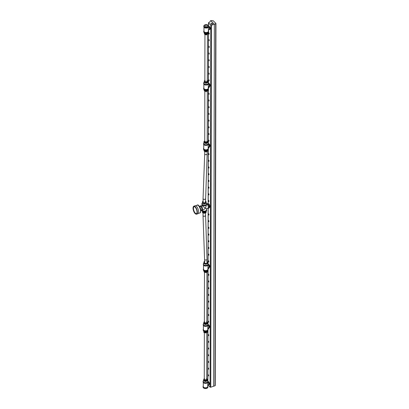 <?xml version="1.0" encoding="UTF-8"?>
<svg xmlns="http://www.w3.org/2000/svg" width="409" height="409" viewBox="0 0 409 409"><rect width="100%" height="100%" fill="white"/><g stroke="black" fill="none" stroke-linecap="round" stroke-linejoin="round"><path stroke-width="0.61" d="M210.993 23.993A0.9 0.521 -179.9 0 1 210.87 23.727A0.9 0.521 -179.9 0 1 211.77 23.211A0.9 0.521 -179.9 0 1 212.67 23.732A0.9 0.521 -179.9 0 1 212 24.233A0.9 0.521 -179.9 0 1 210.993 23.993M208.488 381.755A0.675 0.276 -108.6 0 0 208.181 381.326A0.675 0.276 -108.6 0 0 207.92 381.669M208.268 375.784A0.675 0.276 -108.6 0 0 208.58 375.764A0.675 0.276 -108.6 0 0 208.534 375.145A0.675 0.276 -108.6 0 0 208.196 374.624A0.675 0.276 -108.6 0 0 207.93 374.956A0.675 0.276 -108.6 0 0 208.268 375.784M208.293 362.374A0.675 0.276 -108.6 0 0 208.605 362.354A0.675 0.276 -108.6 0 0 208.559 361.735A0.675 0.276 -108.6 0 0 208.222 361.213A0.675 0.276 -108.6 0 0 207.956 361.551A0.675 0.276 -108.6 0 0 208.293 362.374M208.319 348.969A0.675 0.276 -108.6 0 0 208.631 348.949A0.675 0.276 -108.6 0 0 208.585 348.33A0.675 0.276 -108.6 0 0 208.247 347.808A0.675 0.276 -108.6 0 0 207.982 348.146A0.675 0.276 -108.6 0 0 208.319 348.969M208.345 335.564A0.675 0.276 -108.6 0 0 208.656 335.544A0.675 0.276 -108.6 0 0 208.61 334.925A0.675 0.276 -108.6 0 0 208.273 334.404A0.675 0.276 -108.6 0 0 208.007 334.736A0.675 0.276 -108.6 0 0 208.345 335.564M208.375 322.154A0.675 0.276 -108.6 0 0 208.687 322.134A0.675 0.276 -108.6 0 0 208.636 321.515A0.675 0.276 -108.6 0 0 208.299 320.993A0.675 0.276 -108.6 0 0 208.038 321.331A0.675 0.276 -108.6 0 0 208.375 322.154M208.401 308.749A0.675 0.276 -108.6 0 0 208.713 308.729A0.675 0.276 -108.6 0 0 208.662 308.11A0.675 0.276 -108.6 0 0 208.329 307.588A0.675 0.276 -108.6 0 0 208.063 307.921A0.675 0.276 -108.6 0 0 208.401 308.749M208.426 295.339A0.675 0.276 -108.6 0 0 208.738 295.318A0.675 0.276 -108.6 0 0 208.687 294.7A0.675 0.276 -108.6 0 0 208.355 294.178A0.675 0.276 -108.6 0 0 208.089 294.516A0.675 0.276 -108.6 0 0 208.426 295.339M208.452 281.934A0.675 0.276 -108.6 0 0 208.764 281.913A0.675 0.276 -108.6 0 0 208.718 281.295A0.675 0.276 -108.6 0 0 208.38 280.773A0.675 0.276 -108.6 0 0 208.115 281.111A0.675 0.276 -108.6 0 0 208.452 281.934M208.15 267.788A0.675 0.276 -108.6 0 0 208.478 268.529A0.675 0.276 -108.6 0 0 208.789 268.509A0.675 0.276 -108.6 0 0 208.651 267.675M208.503 255.119A0.675 0.276 -108.6 0 0 208.815 255.098A0.675 0.276 -108.6 0 0 208.769 254.48A0.675 0.276 -108.6 0 0 208.432 253.958A0.675 0.276 -108.6 0 0 208.166 254.296A0.675 0.276 -108.6 0 0 208.503 255.119M208.529 241.714A0.675 0.276 -108.6 0 0 208.841 241.693A0.675 0.276 -108.6 0 0 208.794 241.075A0.675 0.276 -108.6 0 0 208.457 240.553A0.675 0.276 -108.6 0 0 208.191 240.886A0.675 0.276 -108.6 0 0 208.529 241.714M208.554 228.304A0.675 0.276 -108.6 0 0 208.866 228.283A0.675 0.276 -108.6 0 0 208.82 227.665A0.675 0.276 -108.6 0 0 208.483 227.143A0.675 0.276 -108.6 0 0 208.222 227.481A0.675 0.276 -108.6 0 0 208.554 228.304M208.585 214.899A0.675 0.276 -108.6 0 0 208.897 214.878A0.675 0.276 -108.6 0 0 208.846 214.26A0.675 0.276 -108.6 0 0 208.513 213.738A0.675 0.276 -108.6 0 0 208.247 214.076A0.675 0.276 -108.6 0 0 208.585 214.899M208.61 201.494A0.675 0.276 -108.6 0 0 208.922 201.473A0.675 0.276 -108.6 0 0 208.871 200.855A0.675 0.276 -108.6 0 0 208.539 200.333A0.675 0.276 -108.6 0 0 208.273 200.666A0.675 0.276 -108.6 0 0 208.61 201.494M208.636 188.084A0.675 0.276 -108.6 0 0 208.948 188.063A0.675 0.276 -108.6 0 0 208.902 187.445A0.675 0.276 -108.6 0 0 208.564 186.923A0.675 0.276 -108.6 0 0 208.299 187.261A0.675 0.276 -108.6 0 0 208.636 188.084M208.662 174.679A0.675 0.276 -108.6 0 0 208.973 174.658A0.675 0.276 -108.6 0 0 208.927 174.04A0.675 0.276 -108.6 0 0 208.59 173.518A0.675 0.276 -108.6 0 0 208.324 173.851A0.675 0.276 -108.6 0 0 208.662 174.679M208.687 161.269A0.675 0.276 -108.6 0 0 208.999 161.248A0.675 0.276 -108.6 0 0 208.953 160.63A0.675 0.276 -108.6 0 0 208.616 160.108A0.675 0.276 -108.6 0 0 208.35 160.446A0.675 0.276 -108.6 0 0 208.687 161.269M208.386 147.122A0.675 0.276 -108.6 0 0 208.713 147.864A0.675 0.276 -108.6 0 0 209.025 147.843A0.675 0.276 -108.6 0 0 208.887 147.01M208.738 134.459A0.675 0.276 -108.6 0 0 209.05 134.438A0.675 0.276 -108.6 0 0 209.004 133.82A0.675 0.276 -108.6 0 0 208.667 133.298A0.675 0.276 -108.6 0 0 208.401 133.631A0.675 0.276 -108.6 0 0 208.738 134.459M208.764 121.049A0.675 0.276 -108.6 0 0 209.081 121.028A0.675 0.276 -108.6 0 0 209.03 120.41A0.675 0.276 -108.6 0 0 208.692 119.888A0.675 0.276 -108.6 0 0 208.432 120.226A0.675 0.276 -108.6 0 0 208.764 121.049M208.794 107.644A0.675 0.276 -108.6 0 0 209.106 107.623A0.675 0.276 -108.6 0 0 209.055 107.005A0.675 0.276 -108.6 0 0 208.723 106.483A0.675 0.276 -108.6 0 0 208.457 106.815A0.675 0.276 -108.6 0 0 208.794 107.644M208.82 94.234A0.675 0.276 -108.6 0 0 209.132 94.213A0.675 0.276 -108.6 0 0 209.081 93.595A0.675 0.276 -108.6 0 0 208.748 93.073A0.675 0.276 -108.6 0 0 208.483 93.41A0.675 0.276 -108.6 0 0 208.82 94.234M208.846 80.829A0.675 0.276 -108.6 0 0 209.157 80.808A0.675 0.276 -108.6 0 0 209.111 80.19A0.675 0.276 -108.6 0 0 208.774 79.668A0.675 0.276 -108.6 0 0 208.508 80.006A0.675 0.276 -108.6 0 0 208.846 80.829M208.871 67.424A0.675 0.276 -108.6 0 0 209.183 67.403A0.675 0.276 -108.6 0 0 209.137 66.785A0.675 0.276 -108.6 0 0 208.8 66.263A0.675 0.276 -108.6 0 0 208.534 66.595A0.675 0.276 -108.6 0 0 208.871 67.424M208.897 54.014A0.675 0.276 -108.6 0 0 209.209 53.993A0.675 0.276 -108.6 0 0 209.163 53.374A0.675 0.276 -108.6 0 0 208.825 52.853A0.675 0.276 -108.6 0 0 208.559 53.19A0.675 0.276 -108.6 0 0 208.897 54.014M208.922 40.609A0.675 0.276 -108.6 0 0 209.234 40.588A0.675 0.276 -108.6 0 0 209.188 39.97A0.675 0.276 -108.6 0 0 208.851 39.448A0.675 0.276 -108.6 0 0 208.585 39.78A0.675 0.276 -108.6 0 0 208.922 40.609M209.183 26.473A0.675 0.276 -108.6 0 0 208.876 26.038A0.675 0.276 -108.6 0 0 208.616 26.386M210.773 25.097L208.57 22.914A0.511 0.297 -179.9 0 1 208.754 22.505L209.751 22.173L210.308 20.951L210.86 20.767L214.357 24.233L211.473 25.205A0.511 0.297 -179.9 0 1 210.773 25.097L210.062 387.088A0.511 0.297 0.1 0 0 210.763 387.195L213.651 386.224L214.357 24.233L210.732 20.634L213.217 20.747L215.87 23.379A0.511 0.297 -179.9 0 1 215.686 23.788L214.357 24.233L213.651 386.224L214.981 385.779L215.686 23.788M208.012 385.053L210.062 387.088M208.938 33.906A0.675 0.276 -108.6 0 0 209.25 33.886A0.675 0.276 -108.6 0 0 209.203 33.267A0.675 0.276 -108.6 0 0 208.866 32.746A0.675 0.276 -108.6 0 0 208.6 33.078A0.675 0.276 -108.6 0 0 208.938 33.906M208.912 47.311A0.675 0.276 -108.6 0 0 209.224 47.291A0.675 0.276 -108.6 0 0 209.173 46.672A0.675 0.276 -108.6 0 0 208.841 46.151A0.675 0.276 -108.6 0 0 208.575 46.488A0.675 0.276 -108.6 0 0 208.912 47.311M208.887 60.716A0.675 0.276 -108.6 0 0 209.198 60.696A0.675 0.276 -108.6 0 0 209.147 60.077A0.675 0.276 -108.6 0 0 208.815 59.556A0.675 0.276 -108.6 0 0 208.549 59.893A0.675 0.276 -108.6 0 0 208.887 60.716M208.856 74.126A0.675 0.276 -108.6 0 0 209.168 74.106A0.675 0.276 -108.6 0 0 209.122 73.487A0.675 0.276 -108.6 0 0 208.784 72.966A0.675 0.276 -108.6 0 0 208.524 73.298A0.675 0.276 -108.6 0 0 208.856 74.126M208.503 86.79A0.675 0.276 -108.6 0 0 208.83 87.531A0.675 0.276 -108.6 0 0 209.142 87.511A0.675 0.276 -108.6 0 0 209.009 86.682M208.805 100.941A0.675 0.276 -108.6 0 0 209.117 100.921A0.675 0.276 -108.6 0 0 209.071 100.302A0.675 0.276 -108.6 0 0 208.733 99.781A0.675 0.276 -108.6 0 0 208.467 100.113A0.675 0.276 -108.6 0 0 208.805 100.941M208.779 114.346A0.675 0.276 -108.6 0 0 209.091 114.326A0.675 0.276 -108.6 0 0 209.045 113.707A0.675 0.276 -108.6 0 0 208.708 113.186A0.675 0.276 -108.6 0 0 208.442 113.523A0.675 0.276 -108.6 0 0 208.779 114.346M208.754 127.751A0.675 0.276 -108.6 0 0 209.065 127.731A0.675 0.276 -108.6 0 0 209.019 127.112A0.675 0.276 -108.6 0 0 208.682 126.591A0.675 0.276 -108.6 0 0 208.416 126.928A0.675 0.276 -108.6 0 0 208.754 127.751M208.728 141.161A0.675 0.276 -108.6 0 0 209.04 141.141A0.675 0.276 -108.6 0 0 208.989 140.522A0.675 0.276 -108.6 0 0 208.656 140.001A0.675 0.276 -108.6 0 0 208.391 140.333A0.675 0.276 -108.6 0 0 208.728 141.161M208.702 154.566A0.675 0.276 -108.6 0 0 209.014 154.546A0.675 0.276 -108.6 0 0 208.963 153.927A0.675 0.276 -108.6 0 0 208.631 153.406A0.675 0.276 -108.6 0 0 208.365 153.743A0.675 0.276 -108.6 0 0 208.702 154.566M208.677 167.976A0.675 0.276 -108.6 0 0 208.989 167.956A0.675 0.276 -108.6 0 0 208.938 167.337A0.675 0.276 -108.6 0 0 208.6 166.816A0.675 0.276 -108.6 0 0 208.339 167.148A0.675 0.276 -108.6 0 0 208.677 167.976M208.646 181.381A0.675 0.276 -108.6 0 0 208.958 181.361A0.675 0.276 -108.6 0 0 208.912 180.742A0.675 0.276 -108.6 0 0 208.575 180.221A0.675 0.276 -108.6 0 0 208.309 180.558A0.675 0.276 -108.6 0 0 208.646 181.381M208.621 194.786A0.675 0.276 -108.6 0 0 208.933 194.766A0.675 0.276 -108.6 0 0 208.887 194.147A0.675 0.276 -108.6 0 0 208.549 193.626A0.675 0.276 -108.6 0 0 208.283 193.963A0.675 0.276 -108.6 0 0 208.621 194.786M208.605 208.207A0.675 0.276 -108.6 0 0 208.907 208.176A0.675 0.276 -108.6 0 0 208.933 207.9M208.57 221.601A0.675 0.276 -108.6 0 0 208.881 221.581A0.675 0.276 -108.6 0 0 208.835 220.962A0.675 0.276 -108.6 0 0 208.498 220.441A0.675 0.276 -108.6 0 0 208.232 220.778A0.675 0.276 -108.6 0 0 208.57 221.601M208.544 235.011A0.675 0.276 -108.6 0 0 208.856 234.991A0.675 0.276 -108.6 0 0 208.81 234.372A0.675 0.276 -108.6 0 0 208.472 233.851A0.675 0.276 -108.6 0 0 208.207 234.183A0.675 0.276 -108.6 0 0 208.544 235.011M208.518 248.416A0.675 0.276 -108.6 0 0 208.83 248.396A0.675 0.276 -108.6 0 0 208.779 247.777A0.675 0.276 -108.6 0 0 208.447 247.256A0.675 0.276 -108.6 0 0 208.181 247.593A0.675 0.276 -108.6 0 0 208.518 248.416M208.493 261.821A0.675 0.276 -108.6 0 0 208.805 261.801A0.675 0.276 -108.6 0 0 208.754 261.182A0.675 0.276 -108.6 0 0 208.421 260.661A0.675 0.276 -108.6 0 0 208.155 260.998A0.675 0.276 -108.6 0 0 208.493 261.821M208.462 275.231A0.675 0.276 -108.6 0 0 208.774 275.211A0.675 0.276 -108.6 0 0 208.728 274.592A0.675 0.276 -108.6 0 0 208.391 274.071A0.675 0.276 -108.6 0 0 208.13 274.403A0.675 0.276 -108.6 0 0 208.462 275.231M208.437 288.636A0.675 0.276 -108.6 0 0 208.748 288.616A0.675 0.276 -108.6 0 0 208.702 287.997A0.675 0.276 -108.6 0 0 208.365 287.476A0.675 0.276 -108.6 0 0 208.099 287.813A0.675 0.276 -108.6 0 0 208.437 288.636M208.411 302.046A0.675 0.276 -108.6 0 0 208.723 302.026A0.675 0.276 -108.6 0 0 208.677 301.407A0.675 0.276 -108.6 0 0 208.339 300.886A0.675 0.276 -108.6 0 0 208.074 301.218A0.675 0.276 -108.6 0 0 208.411 302.046M208.386 315.451A0.675 0.276 -108.6 0 0 208.697 315.431A0.675 0.276 -108.6 0 0 208.651 314.812A0.675 0.276 -108.6 0 0 208.314 314.291A0.675 0.276 -108.6 0 0 208.048 314.628A0.675 0.276 -108.6 0 0 208.386 315.451M208.033 328.12A0.675 0.276 -108.6 0 0 208.36 328.856A0.675 0.276 -108.6 0 0 208.672 328.836A0.675 0.276 -108.6 0 0 208.534 328.008M208.334 342.267A0.675 0.276 -108.6 0 0 208.646 342.246A0.675 0.276 -108.6 0 0 208.6 341.627A0.675 0.276 -108.6 0 0 208.263 341.106A0.675 0.276 -108.6 0 0 207.997 341.438A0.675 0.276 -108.6 0 0 208.334 342.267M208.309 355.672A0.675 0.276 -108.6 0 0 208.621 355.651A0.675 0.276 -108.6 0 0 208.57 355.032A0.675 0.276 -108.6 0 0 208.237 354.511A0.675 0.276 -108.6 0 0 207.971 354.848A0.675 0.276 -108.6 0 0 208.309 355.672M208.283 369.082A0.675 0.276 -108.6 0 0 208.595 369.061A0.675 0.276 -108.6 0 0 208.544 368.443A0.675 0.276 -108.6 0 0 208.212 367.921A0.675 0.276 -108.6 0 0 207.946 368.253A0.675 0.276 -108.6 0 0 208.283 369.082M208.61 375.559L208.345 374.767M208.621 368.852L208.355 368.064M208.636 362.149L208.37 361.362M208.646 355.447L208.386 354.659M208.662 348.744L208.396 347.957M208.677 342.042L208.411 341.249M208.687 335.334L208.421 334.547M208.702 328.631L208.375 327.962M208.713 321.929L208.447 321.142M208.728 315.227L208.462 314.439M208.738 308.524L208.472 307.732M208.754 301.816L208.488 301.029M208.764 295.114L208.503 294.327M208.779 288.411L208.513 287.624M208.794 281.709L208.529 280.922M208.805 275.006L208.539 274.214M208.82 268.299L208.493 267.629M208.83 261.596L208.564 260.809M208.846 254.894L208.58 254.107M208.856 248.191L208.595 247.404M208.871 241.489L208.605 240.696M208.887 234.781L208.621 233.994M208.897 228.079L208.631 227.292M208.912 221.376L208.646 220.589M208.922 214.674L208.656 213.887M208.948 201.264L208.687 200.476M208.963 194.561L208.697 193.774M208.979 187.859L208.713 187.071M208.989 181.156L208.723 180.369M209.004 174.454L208.738 173.661M209.014 167.746L208.748 166.959M209.03 161.044L208.764 160.256M209.04 154.341L208.774 153.554M209.055 147.639L208.733 146.964M209.065 140.936L208.805 140.144M209.081 134.229L208.815 133.441M209.096 127.526L208.83 126.739M209.106 120.824L208.841 120.036M209.122 114.121L208.856 113.334M209.132 107.419L208.866 106.626M209.147 100.711L208.881 99.924M209.157 94.009L208.897 93.221M209.173 87.306L208.851 86.636A1.667 0.685 71.4 0 0 209.127 86.667A1.667 0.685 71.4 0 0 209.388 85.415A1.667 0.685 71.4 0 0 208.6 83.733A1.667 0.685 71.4 0 0 208.488 83.63M209.188 80.604L208.922 79.816M209.198 73.901L208.933 73.109M209.214 67.194L208.948 66.406M209.224 60.491L208.958 59.704M209.239 53.789L208.973 53.001M209.25 47.086L208.989 46.299M209.265 40.384L208.999 39.591M209.28 33.676L209.014 32.889M215.165 385.37A0.511 0.297 -179.9 0 1 214.981 385.779M204.382 321.914A1.8 1.043 0.1 0 0 203.815 322.675A1.8 1.043 0.1 0 0 204.725 323.575L203.82 323.381L203.81 322.18L203.82 324.005L205.625 324.603L207.414 324L207.419 323.376L206.519 323.57A1.8 1.043 0.1 0 0 207.414 322.67A1.8 1.043 0.1 0 0 206.852 321.914M203.81 322.18L204.71 321.771M206.504 321.771L207.409 322.174L207.419 323.376M206.519 323.57L205.625 323.979L204.725 323.575A1.8 1.043 0.1 0 0 206.519 323.57M205.625 323.979L205.625 324.603M203.82 323.381L203.82 324.005M206.668 322.507L206.678 322.532A1.089 0.629 -179.9 0 1 205.615 323.299A1.089 0.629 -179.9 0 1 204.551 322.532L204.561 322.507M207.389 331.111A1.8 1.043 -179.9 0 1 206.504 331.919L205.609 332.323L203.805 331.725L203.8 331.019M207.399 331.014L207.399 331.719L206.504 331.919A1.8 1.043 -179.9 0 1 204.704 331.919A1.8 1.043 -179.9 0 1 203.805 331.106M203.794 331.096L203.805 332.353L205.609 332.952L207.399 332.348L207.399 331.719M205.609 332.952L205.609 332.323M203.805 332.353L203.805 331.725M207.864 89.786A1.8 1.043 -179.9 0 1 207.634 90.21A1.8 1.043 -179.9 0 1 206.08 90.732L205.042 90.839L204.106 89.648M208.043 89.653L207.118 90.834L206.08 90.732A1.8 1.043 -179.9 0 1 204.515 90.215A1.8 1.043 -179.9 0 1 204.28 89.775M203.994 89.801L204.515 91.054L206.08 91.57L207.629 91.049L208.145 89.791M207.118 91.463L207.118 90.834M205.042 91.463L205.042 90.839M204.858 80.583A1.8 1.043 0.1 0 0 204.29 81.345L204.29 82.679L205.195 83.083L206.095 83.278L207.89 82.674L207.89 82.051L206.995 82.245A1.8 1.043 0.1 0 0 207.884 81.34A1.8 1.043 0.1 0 0 207.322 80.588M204.285 80.854L205.18 80.445M206.98 80.44L207.879 80.849L207.89 82.051M206.995 82.245L206.095 82.654L205.195 82.245A1.8 1.043 0.1 0 0 206.995 82.245M205.195 82.245L204.296 82.056L204.29 81.345A1.8 1.043 0.1 0 0 205.195 82.245M204.296 82.056L204.29 82.679M207.174 81.345A1.089 0.629 -179.9 0 1 206.085 81.974A1.089 0.629 -179.9 0 1 204.996 81.34M206.095 82.654L206.095 83.278M207.506 270.778A1.8 1.043 -179.9 0 1 207.077 271.366L206.397 271.929L204.357 271.699L203.677 270.559M207.414 270.349L207.757 271.024L207.077 271.366A1.8 1.043 -179.9 0 1 205.374 271.709A1.8 1.043 -179.9 0 1 204.019 271.024A1.8 1.043 -179.9 0 1 203.927 270.773M203.677 270.579L204.357 272.322L205.374 272.542L207.072 272.205L207.752 271.648L207.757 271.024M206.392 272.552L206.397 271.929M204.357 272.322L204.357 271.699M206.07 211.346L206.075 212.051L204.28 212.654L202.481 212.056L202.475 211.351M206.064 211.443A1.8 1.043 -179.9 0 1 205.18 212.251A1.8 1.043 -179.9 0 1 204.28 212.389A1.8 1.043 -179.9 0 1 203.38 212.251A1.8 1.043 -179.9 0 1 202.481 211.438M202.465 211.427L202.475 212.685L204.28 213.283L206.075 212.68L206.075 212.051M202.475 212.685L202.481 212.056M204.28 213.283L204.28 212.654M207.925 149.985L207 151.166L204.924 151.172L203.989 149.98M207.741 150.113A1.8 1.043 -179.9 0 1 207.516 150.538A1.8 1.043 -179.9 0 1 206.857 150.921A1.8 1.043 -179.9 0 1 205.962 151.064A1.8 1.043 -179.9 0 1 204.398 150.543A1.8 1.043 -179.9 0 1 204.163 150.108M203.876 150.129L204.398 151.381L205.962 151.903L207.511 151.376L208.028 150.123M204.924 151.795L204.924 151.172M207 151.795L207 151.166M203.922 141.58L204.582 141.013A1.8 1.043 0.1 0 0 204.285 142.035A1.8 1.043 0.1 0 0 205.671 142.7A1.8 1.043 0.1 0 0 207.358 142.342L206.693 142.91L204.648 142.705L203.922 141.58L204.643 143.334L206.693 143.533L208.017 142.608L208.017 141.984L207.358 142.342A1.8 1.043 0.1 0 0 207.654 141.315A1.8 1.043 0.1 0 0 207.205 140.921M207.205 140.834L208.017 141.984M207.02 141.514L207.031 141.54A1.089 0.629 -179.9 0 1 207.041 141.78A1.089 0.629 -179.9 0 1 205.758 142.296A1.089 0.629 -179.9 0 1 204.909 141.534L204.919 141.509M204.648 142.705L204.643 143.334M206.693 142.91L206.693 143.533M204.27 378.892A1.8 1.043 0.1 0 0 203.708 379.654A1.8 1.043 0.1 0 0 204.612 380.554L203.708 380.36L203.702 379.158L203.708 380.989L205.512 381.587L207.307 380.978L207.307 380.355L206.412 380.549A1.8 1.043 0.1 0 0 207.302 379.649A1.8 1.043 0.1 0 0 206.739 378.898M203.702 379.158L204.597 378.749M206.397 378.749L207.297 379.153L207.307 380.355M206.412 380.549L205.512 380.958L204.612 380.554A1.8 1.043 0.1 0 0 206.412 380.549M205.512 380.958L205.512 381.587M203.708 380.36L203.708 380.989M206.555 379.491L206.565 379.516A1.089 0.629 -179.9 0 1 205.502 380.283A1.089 0.629 -179.9 0 1 204.439 379.511L204.449 379.486M203.058 201.305A1.8 1.043 0.1 0 0 202.491 202.066L202.496 203.401L203.396 203.805L204.301 203.999L206.09 203.396L206.095 202.767L205.195 202.966A1.8 1.043 0.1 0 0 206.09 202.061A1.8 1.043 0.1 0 0 205.522 201.31M202.486 201.571L203.385 201.167M205.18 201.162L206.085 201.565L206.095 202.767M205.195 202.966L204.301 203.37L203.401 202.966A1.8 1.043 0.1 0 0 205.195 202.966M203.401 202.966L202.496 202.772L202.491 202.066A1.8 1.043 0.1 0 0 203.401 202.966M202.496 202.772L202.496 203.401M204.301 203.37L204.301 203.999M204.572 261.545A1.8 1.043 0.1 0 0 203.943 262.235A1.8 1.043 0.1 0 0 204.684 263.186A1.8 1.043 0.1 0 0 206.479 263.289A1.8 1.043 0.1 0 0 207.521 262.445L207.419 263.145L205.533 263.641L203.84 262.941L203.84 263.565L205.528 264.265L206.473 264.127L207.419 263.774L207.521 262.445A1.8 1.043 0.1 0 0 207.036 261.622M203.84 262.941L204.045 261.745L204.991 261.392M206.78 261.494L207.624 261.949M205.533 263.641L205.528 264.265M207.419 263.145L207.419 263.774M207.971 32.807A1.8 1.043 -179.9 0 1 207.087 33.61L206.192 34.019L204.388 33.42L204.382 32.715M207.982 32.71L207.987 33.415L207.087 33.61A1.8 1.043 -179.9 0 1 205.292 33.615A1.8 1.043 -179.9 0 1 204.393 32.797M204.377 32.786L204.388 34.044L206.192 34.642L207.982 34.039L207.987 33.415M206.192 34.642L206.192 34.019M204.388 34.044L204.388 33.42M208.012 324.956A1.667 0.685 71.4 0 1 208.13 325.058A1.667 0.685 71.4 0 1 208.917 326.74A1.667 0.685 71.4 0 1 208.656 327.992L209.224 327.803A1.667 0.685 -108.6 0 0 209.485 326.551A1.667 0.685 -108.6 0 0 208.697 324.869A1.667 0.685 -108.6 0 0 208.161 324.644L208.017 324.695M208.656 327.992A1.667 0.685 71.4 0 1 208.37 327.957M208.61 327.854L208.621 327.854C209.076 327.205 208.912 326.31 208.13 325.175L208.012 325.073M208.621 327.849L207.823 328.233L207.828 326.305M203.815 323.422A2.403 1.391 0.1 0 0 203.207 324.342A2.403 1.391 0.1 0 0 204.413 325.554A2.403 1.391 0.1 0 0 206.826 325.549A2.403 1.391 0.1 0 0 208.017 324.352A2.403 1.391 0.1 0 0 207.419 323.432M203.207 324.342L203.207 324.981A2.403 1.391 0.1 0 0 204.413 326.188A2.403 1.391 0.1 0 0 206.821 326.188A2.403 1.391 0.1 0 0 208.012 324.986L208.017 324.352M203.391 325.513L203.38 329.536A2.219 1.283 0.1 0 0 204.495 330.656A2.219 1.283 0.1 0 0 206.719 330.651A2.219 1.283 0.1 0 0 207.823 329.547L207.823 328.233M203.385 329.005A2.403 1.391 0.1 0 0 203.196 329.536A2.403 1.391 0.1 0 0 204.403 330.748A2.403 1.391 0.1 0 0 206.816 330.743A2.403 1.391 0.1 0 0 208.007 329.547A2.403 1.391 0.1 0 0 207.823 329.01M203.196 329.536L203.196 330.175A2.403 1.391 0.1 0 0 204.403 331.382A2.403 1.391 0.1 0 0 206.811 331.382A2.403 1.391 0.1 0 0 208.002 330.186L208.007 329.547M209.127 86.667L209.694 86.473A1.667 0.685 -108.6 0 0 209.955 85.225A1.667 0.685 -108.6 0 0 209.168 83.538A1.667 0.685 -108.6 0 0 208.636 83.318L208.488 83.37M209.081 86.529L209.091 86.524C209.546 85.88 209.382 84.985 208.6 83.85L208.483 83.748M209.091 86.524L208.293 86.902L208.299 84.975M204.285 82.097A2.403 1.391 0.1 0 0 203.677 83.017A2.403 1.391 0.1 0 0 204.883 84.223A2.403 1.391 0.1 0 0 207.297 84.223A2.403 1.391 0.1 0 0 208.488 83.027A2.403 1.391 0.1 0 0 207.89 82.107M203.677 83.017L203.677 83.651A2.403 1.391 0.1 0 0 204.883 84.862A2.403 1.391 0.1 0 0 207.297 84.862A2.403 1.391 0.1 0 0 208.488 83.661L208.488 83.027M203.861 84.188L203.856 88.211A2.219 1.283 0.1 0 0 204.965 89.326A2.219 1.283 0.1 0 0 207.194 89.326A2.219 1.283 0.1 0 0 208.293 88.221L208.293 86.902M203.856 87.674A2.403 1.391 0.1 0 0 203.672 88.211A2.403 1.391 0.1 0 0 204.873 89.423A2.403 1.391 0.1 0 0 207.286 89.418A2.403 1.391 0.1 0 0 208.478 88.221A2.403 1.391 0.1 0 0 208.293 87.684M203.672 88.211L203.667 88.85A2.403 1.391 0.1 0 0 204.873 90.057A2.403 1.391 0.1 0 0 207.286 90.057A2.403 1.391 0.1 0 0 208.478 88.855L208.478 88.221M208.37 143.963A1.667 0.685 71.4 0 1 208.483 144.065A1.667 0.685 71.4 0 1 209.27 145.747A1.667 0.685 71.4 0 1 209.009 147L209.577 146.805A1.667 0.685 -108.6 0 0 209.837 145.553A1.667 0.685 -108.6 0 0 209.05 143.871A1.667 0.685 -108.6 0 0 208.518 143.651L208.37 143.702M209.009 147A1.667 0.685 71.4 0 1 208.723 146.964M203.743 144.52L203.738 148.544A2.219 1.283 0.1 0 0 204.848 149.658A2.219 1.283 0.1 0 0 207.077 149.658A2.219 1.283 0.1 0 0 208.176 148.554L208.176 147.235L208.973 146.857C209.428 146.212 209.265 145.318 208.483 144.178L208.365 144.075M208.176 147.235L208.181 145.307M204.065 142.496A2.403 1.391 0.1 0 0 203.559 143.349A2.403 1.391 0.1 0 0 204.766 144.556A2.403 1.391 0.1 0 0 207.179 144.556A2.403 1.391 0.1 0 0 208.37 143.354A2.403 1.391 0.1 0 0 208.007 142.618M203.559 143.349L203.559 143.983A2.403 1.391 0.1 0 0 204.766 145.195A2.403 1.391 0.1 0 0 207.179 145.19A2.403 1.391 0.1 0 0 208.37 143.994L208.37 143.354M203.738 148.007A2.403 1.391 0.1 0 0 203.549 148.544A2.403 1.391 0.1 0 0 204.756 149.75A2.403 1.391 0.1 0 0 207.169 149.75A2.403 1.391 0.1 0 0 208.36 148.554A2.403 1.391 0.1 0 0 208.176 148.017M203.549 148.544L203.549 149.178A2.403 1.391 0.1 0 0 204.756 150.389A2.403 1.391 0.1 0 0 207.169 150.389A2.403 1.391 0.1 0 0 208.36 149.188L208.36 148.554M208.135 264.623A1.667 0.685 71.4 0 1 208.247 264.725A1.667 0.685 71.4 0 1 209.035 266.407A1.667 0.685 71.4 0 1 208.774 267.66L209.342 267.471A1.667 0.685 -108.6 0 0 209.602 266.218A1.667 0.685 -108.6 0 0 208.815 264.536A1.667 0.685 -108.6 0 0 208.283 264.316L208.135 264.362M208.774 267.66A1.667 0.685 71.4 0 1 208.488 267.624M208.728 267.527L208.738 267.522C209.193 266.873 209.03 265.983 208.247 264.843L208.13 264.741M208.738 267.522L207.941 267.9L207.946 265.973M203.84 263.151A2.403 1.391 0.1 0 0 203.324 264.01A2.403 1.391 0.1 0 0 204.531 265.221A2.403 1.391 0.1 0 0 206.944 265.216A2.403 1.391 0.1 0 0 208.135 264.02A2.403 1.391 0.1 0 0 207.547 263.11M203.324 264.01L203.324 264.649A2.403 1.391 0.1 0 0 204.531 265.855A2.403 1.391 0.1 0 0 206.939 265.855A2.403 1.391 0.1 0 0 208.135 264.659L208.135 264.02M203.508 265.185L203.498 269.204A2.219 1.283 0.1 0 0 204.612 270.323A2.219 1.283 0.1 0 0 206.836 270.323A2.219 1.283 0.1 0 0 207.941 269.214L207.941 267.9M203.503 268.672A2.403 1.391 0.1 0 0 203.314 269.204A2.403 1.391 0.1 0 0 204.52 270.415A2.403 1.391 0.1 0 0 206.934 270.415A2.403 1.391 0.1 0 0 208.125 269.214A2.403 1.391 0.1 0 0 207.941 268.677M203.314 269.204L203.314 269.843A2.403 1.391 0.1 0 0 204.52 271.055A2.403 1.391 0.1 0 0 206.928 271.049A2.403 1.391 0.1 0 0 208.125 269.853L208.125 269.214M206.944 26.784A1.483 0.859 0.1 0 0 207.675 26.064A1.483 0.859 0.1 0 0 206.197 25.184A1.483 0.859 0.1 0 0 204.715 26.058A1.483 0.859 0.1 0 0 206.944 26.784A1.426 0.828 0.1 0 0 205.441 26.779M208.6 26.651A1.667 0.685 71.4 0 1 208.713 26.754A1.667 0.685 71.4 0 1 209.5 28.436A1.667 0.685 71.4 0 1 209.239 29.688L209.807 29.494A1.667 0.685 -108.6 0 0 210.068 28.241A1.667 0.685 -108.6 0 0 209.28 26.559A1.667 0.685 -108.6 0 0 208.748 26.34L208.6 26.391M209.239 29.688A1.667 0.685 71.4 0 1 208.953 29.652M203.973 27.209L203.963 31.232A2.219 1.283 0.1 0 0 205.078 32.347A2.219 1.283 0.1 0 0 207.302 32.347A2.219 1.283 0.1 0 0 208.406 31.242L208.406 29.923L209.203 29.545C209.659 28.901 209.495 28.006 208.713 26.866L208.595 26.764M208.406 29.923L208.411 27.996M207.409 27.245A2.403 1.391 0.1 0 0 208.6 26.043A2.403 1.391 0.1 0 0 206.197 24.647A2.403 1.391 0.1 0 0 203.789 26.038A2.403 1.391 0.1 0 0 204.996 27.245A2.403 1.391 0.1 0 0 207.409 27.245M203.789 26.038L203.789 26.672A2.403 1.391 0.1 0 0 204.996 27.884A2.403 1.391 0.1 0 0 207.404 27.878A2.403 1.391 0.1 0 0 208.6 26.682L208.6 26.043M203.968 30.695A2.403 1.391 0.1 0 0 203.779 31.232A2.403 1.391 0.1 0 0 204.986 32.439A2.403 1.391 0.1 0 0 207.399 32.439A2.403 1.391 0.1 0 0 208.59 31.242A2.403 1.391 0.1 0 0 208.406 30.706M203.779 31.232L203.779 31.866A2.403 1.391 0.1 0 0 204.986 33.078A2.403 1.391 0.1 0 0 207.394 33.078A2.403 1.391 0.1 0 0 208.59 31.876L208.59 31.242M207.905 381.934A1.667 0.685 71.4 0 1 208.784 383.616A1.667 0.685 71.4 0 1 208.544 384.971L209.111 384.782A1.667 0.685 -108.6 0 0 209.234 382.982A1.667 0.685 -108.6 0 0 208.053 381.628L207.905 381.674M208.544 384.971A1.667 0.685 71.4 0 1 208.258 384.935M207.716 383.284L207.711 385.212L208.513 384.833C208.968 384.071 208.764 383.141 207.9 382.052M207.711 385.989A2.403 1.391 -179.9 0 1 207.895 386.525L207.895 387.165A2.403 1.391 -179.9 0 1 205.487 388.55A2.403 1.391 -179.9 0 1 203.084 387.154L203.084 386.515A2.403 1.391 -179.9 0 1 203.273 385.984M207.895 386.525A2.403 1.391 -179.9 0 1 205.487 387.911A2.403 1.391 -179.9 0 1 203.084 386.515M207.711 385.212L207.711 386.525A2.219 1.283 -179.9 0 1 205.487 387.809A2.219 1.283 -179.9 0 1 203.273 386.515L203.278 382.492M207.307 380.411A2.403 1.391 -179.9 0 1 207.905 381.331L207.905 381.97A2.403 1.391 -179.9 0 1 205.497 383.356A2.403 1.391 -179.9 0 1 203.094 381.96L203.094 381.321A2.403 1.391 -179.9 0 1 203.702 380.401M207.905 381.331A2.403 1.391 -179.9 0 1 205.497 382.717A2.403 1.391 -179.9 0 1 203.094 381.321M209.531 327.036A1.109 0.455 -108.6 0 0 209.48 325.958A1.109 0.455 -108.6 0 0 208.871 325.068M209.454 26.764A1.109 0.455 71.4 0 1 210.19 28.354A1.109 0.455 71.4 0 1 210.119 28.732M210.006 85.711A1.109 0.455 -108.6 0 0 209.955 84.632A1.109 0.455 -108.6 0 0 209.342 83.743M208.759 382.047A1.109 0.455 71.4 0 1 209.372 382.936A1.109 0.455 71.4 0 1 209.423 384.015M208.989 264.735A1.109 0.455 71.4 0 1 209.602 265.625A1.109 0.455 71.4 0 1 209.648 266.704M209.224 144.075A1.109 0.455 71.4 0 1 209.837 144.965A1.109 0.455 71.4 0 1 209.889 146.044M205.384 272.547A1.232 0.716 0.1 0 0 205.753 272.573M206.847 322.123A1.232 0.716 -179.9 0 1 206.847 322.139A1.232 0.716 -179.9 0 1 205.615 322.849A1.232 0.716 -179.9 0 1 204.382 322.134L204.48 272.363M205.824 91.565A1.232 0.716 0.1 0 0 206.32 91.565M207.302 91.335L207.205 141.141A1.232 0.716 -179.9 0 1 206.796 141.672A1.232 0.716 -179.9 0 1 205.466 141.79A1.232 0.716 -179.9 0 1 204.735 141.136L204.832 91.325M206.826 332.629L206.739 379.117A1.232 0.716 -179.9 0 1 206.305 379.659A1.232 0.716 -179.9 0 1 204.986 379.762A1.232 0.716 -179.9 0 1 204.27 379.112L204.362 332.629M205.042 34.361A1.232 0.716 0.1 0 0 206.611 34.755A1.232 0.716 0.1 0 0 207.317 34.366M207.414 34.325L207.322 81.013A1.232 0.716 -179.9 0 1 206.519 81.677A1.232 0.716 -179.9 0 1 204.853 81.008L204.945 34.32M206.494 209.342A2.403 1.391 -179.9 0 1 206.678 209.878A2.403 1.391 -179.9 0 1 204.904 211.218A2.403 1.391 -179.9 0 1 202.199 210.574A2.403 1.391 -179.9 0 1 202.056 210.41M206.678 209.878L206.678 210.517A2.403 1.391 -179.9 0 1 204.899 211.857A2.403 1.391 -179.9 0 1 202.199 211.208A2.403 1.391 -179.9 0 1 201.867 210.507L201.867 210.471M202.215 210.349A2.219 1.283 0.1 0 0 202.358 210.517A2.219 1.283 0.1 0 0 204.853 211.116A2.219 1.283 0.1 0 0 206.494 209.878L206.499 208.723M202.44 210.088L203.508 209.725L205.4 208.237L206.468 208.728L207.9 208.247A2.219 0.915 71.4 0 0 208.309 207.256A2.219 0.915 71.4 0 0 206.688 204.03M206.504 204.914L205.4 208.237L202.066 205.558L202.066 204.909M201.882 203.733L201.882 204.372A2.403 1.391 0.1 0 0 202.21 205.078A2.403 1.391 0.1 0 0 204.914 205.722A2.403 1.391 0.1 0 0 206.688 204.382L206.693 203.743A2.403 1.391 -179.9 0 1 204.914 205.083A2.403 1.391 -179.9 0 1 202.21 204.439A2.403 1.391 -179.9 0 1 201.882 203.733A2.403 1.391 -179.9 0 1 202.491 202.813M206.095 202.823A2.403 1.391 -179.9 0 1 206.693 203.743M199.531 206.647A2.403 0.992 71.4 0 1 199.929 206.054A2.403 0.992 71.4 0 1 201.218 207.072A2.403 0.992 71.4 0 1 201.908 209.536A2.403 0.992 71.4 0 1 201.463 210.609A2.403 0.992 71.4 0 1 200.783 210.379M199.929 206.054L200.604 205.824A2.403 0.992 71.4 0 1 201.893 206.847A2.403 0.992 71.4 0 1 202.583 209.306A2.403 0.992 71.4 0 1 202.138 210.384L201.463 210.609M206.693 203.861A2.403 0.992 71.4 0 1 208.401 207.348A2.403 0.992 71.4 0 1 207.956 208.426A2.403 0.992 71.4 0 1 207.537 208.37M206.693 203.779L207.097 203.641A2.403 0.992 71.4 0 1 208.386 204.658A2.403 0.992 71.4 0 1 209.076 207.123A2.403 0.992 71.4 0 1 208.631 208.196L207.956 208.426M209.009 207.69L209.653 207.47L209.919 206.105L209.178 204.198L208.181 203.656L207.706 203.815M209.919 206.105L209.219 206.34L209.076 207.082M209.178 204.198L208.483 204.434L209.219 206.34M208.104 204.229L208.483 204.434M208.227 204.398A1.723 0.711 71.4 0 1 209.055 206.254A1.723 0.711 71.4 0 1 209.071 206.913M196.893 213.109A3.655 1.508 71.4 0 1 196.402 213.636A3.655 1.508 71.4 0 1 194.561 212.291A3.655 1.508 71.4 0 1 193.406 208.789A3.655 1.508 71.4 0 1 194.065 206.703A3.655 1.508 71.4 0 1 194.776 206.821M193.232 208.779A3.788 1.559 -108.6 0 0 194.863 213.012A3.788 1.559 -108.6 0 0 196.867 213.181A3.788 1.559 -108.6 0 0 196.601 209.71A3.788 1.559 -108.6 0 0 194.715 206.78A3.788 1.559 -108.6 0 0 193.232 208.779M196.432 213.626A3.655 1.508 71.4 0 1 193.477 208.764A3.655 1.508 71.4 0 1 194.101 206.693M195.63 213.958A4.233 1.743 -108.6 0 0 196.586 214.183L195.466 213.892C194.234 212.874 193.431 211.116 193.058 208.631L193.886 206.156L195.124 205.742A4.233 1.743 71.4 0 1 198.125 209.198A4.233 1.743 71.4 0 1 197.823 213.764L196.586 214.183A4.233 1.743 -108.6 0 0 196.887 209.612A4.233 1.743 -108.6 0 0 193.886 206.156A4.233 1.743 -108.6 0 0 193.258 206.913M200.344 208.37L200.195 207.966M200.681 209.633A1.677 0.69 -108.6 0 0 199.899 207.307M207.164 153.973A1.232 0.695 -177.9 0 1 207.164 154.009L205.522 202.066A1.232 0.716 -179.9 0 1 204.924 202.675A1.232 0.716 -179.9 0 1 203.682 202.685A1.232 0.716 -179.9 0 1 203.058 202.061L203.063 198.708A1.232 0.716 -179.9 0 1 203.063 198.672M207.869 381.091L207.966 330.426M207.971 329.306L207.971 328.151M207.982 324.112L208.084 270.093M208.089 268.974L208.089 267.818M208.099 263.779L208.207 208.339M208.217 203.677L208.319 149.428M208.324 148.309L208.324 147.153M208.334 143.114L208.442 89.101M208.442 87.981L208.442 86.82M208.452 82.782L208.549 32.117M208.554 30.997L208.554 29.842M208.564 25.803L208.57 22.914M210.763 387.195L211.473 25.205M209.398 204.761A1.084 0.445 71.4 0 1 209.766 205.707M193.074 208.656A4.105 1.692 71.4 0 1 195.896 207.859A4.105 1.692 71.4 0 1 196.402 214.106A4.105 1.692 71.4 0 1 193.074 208.656M197.169 205.185A4.11 1.692 71.4 0 1 200.083 208.539A4.11 1.692 71.4 0 1 199.786 212.971C200.517 213.079 200.824 212.005 200.701 209.745C199.193 205.727 198.012 204.203 197.169 205.185L195.558 205.727M207.036 259.291A1.232 0.716 -179.9 0 1 207.041 259.332A1.232 0.716 -179.9 0 1 206.08 260.022A1.232 0.716 -179.9 0 1 204.694 259.638A1.232 0.716 -179.9 0 1 204.572 259.332L204.566 262.675M207.031 262.68L207.036 259.25A1.232 0.726 178 0 1 206.095 259.996A1.232 0.726 178 0 1 204.694 259.638A1.232 0.726 178 0 1 204.572 259.337L203.033 215.615A1.232 0.726 178 0 1 203.033 215.574M203.155 215.916A1.232 0.726 178 0 1 203.033 215.615L203.033 215.538A1.232 0.716 -179.9 0 0 204.265 216.254A1.232 0.716 -179.9 0 0 205.497 215.543A1.232 0.726 178 0 1 204.546 216.274A1.232 0.726 178 0 1 203.155 215.916M205.528 198.723A1.232 0.716 -179.9 0 1 204.29 199.428A1.232 0.716 -179.9 0 1 203.063 198.708L203.063 198.636A1.232 0.695 -177.9 0 0 204.27 199.372A1.232 0.695 -177.9 0 0 205.528 198.723M207.169 151.678L207.164 154.009A1.232 0.695 -177.9 0 1 206.248 154.648A1.232 0.695 -177.9 0 1 204.878 154.3A1.232 0.695 -177.9 0 1 204.699 153.927L203.063 198.636M207.164 153.932A1.232 0.716 -179.9 0 1 206.264 154.617A1.232 0.716 -179.9 0 1 204.878 154.3A1.232 0.716 -179.9 0 1 204.699 153.927L204.704 151.647M207.798 380.922L207.895 330.595M207.9 329.138L207.9 328.187M207.91 323.943L208.012 270.262M208.017 268.805L208.017 267.854M208.028 263.611L208.135 208.365M208.145 203.667L208.253 149.597M208.253 148.14L208.258 147.194M208.263 142.946L208.37 89.269M208.37 87.812L208.375 86.861M208.38 82.613L208.483 32.285M208.483 30.828L208.483 29.883M208.493 25.634L208.498 22.761M215.236 385.518L215.942 23.533M206.847 322.139L206.944 272.287M201.023 205.88L202.066 205.528M198.181 213.513L199.786 212.971M200.753 210.093L201.898 209.751M199.674 206.893L200.793 206.473M205.502 212.961L207.036 259.25M203.038 212.961L203.033 215.538"/></g></svg>
